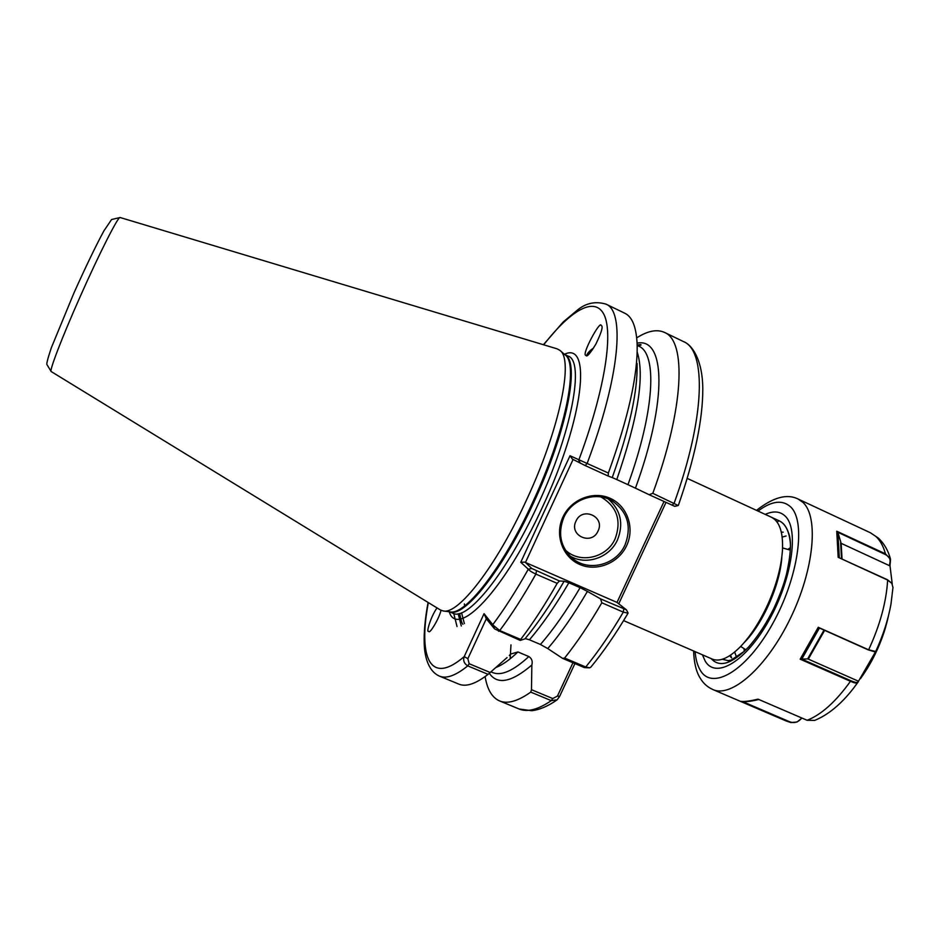 <?xml version="1.0" encoding="UTF-8"?>
<svg xmlns="http://www.w3.org/2000/svg" width="940" height="940" viewBox="0 0 940 940"><rect width="100%" height="100%" fill="white"/><g stroke="black" fill="none" stroke-linecap="round" stroke-linejoin="round"><path stroke-width="1.41" d="M441.06 610.318C438.698 619.566 429.921 633.431 428.957 631.633L428.288 631.304C426.454 632.173 430.403 617.416 436.994 607.898M586.595 355.743C587.183 353.393 589.521 350.796 593.61 347.976M586.231 355.731L585.738 355.344C581.425 354.591 600.402 319.612 601.201 325.487L601.764 325.898C602.975 327.379 601.013 333.441 595.878 344.075C590.449 352.97 587.241 356.859 586.231 355.731M626.675 545.576C618.614 563.189 596.653 572.037 579.628 564.411C562.484 557.044 554.541 534.86 562.895 517.129C571.003 499.293 593.316 490.515 610.295 498.376C627.391 505.967 634.97 528.08 626.675 545.576M563.812 517.458C557.549 533.509 560.452 547.151 572.53 558.384C588.546 572.249 616.393 564.952 625.077 544.789C631.903 526.471 627.65 511.865 612.304 500.973C596.03 490.868 571.826 499.022 563.812 517.458M598.052 531.006C591.801 545.881 568.641 535.624 575.973 521.148C582.271 506.214 605.395 516.624 598.052 531.006M790.105 539.877C788.519 529.808 784.912 523.474 779.26 520.866L779.201 520.831M623.596 620.611L712.485 659.175C719.805 662.007 728.958 658.012 739.945 647.178C750.414 636.38 759.755 621.998 767.992 604.02C776.428 584.927 781.246 567.032 782.456 550.311C783.279 532.428 779.601 521.406 771.423 517.247L771.27 517.176M771.576 517.317L779.002 520.736L777.145 522.111M790.423 543.849C789.341 531.523 785.582 523.85 779.154 520.807L779.002 520.736M557.173 348.857L559.782 350.291C573.964 358.916 559.888 428.546 526.576 499.857C496.073 566.585 458.097 615.077 443.139 610.941L440.331 609.942L51.183 371.547C48.998 371.359 62.087 337.202 80.17 296.629C99.393 253.26 118.499 215.707 120.12 217.516L557.173 348.857M464.384 623.596L461.552 612.786M462.891 624.266C462.01 623.667 460.929 620.059 459.648 613.42M464.83 606.735L464.348 603.903M520.678 639.435L520.22 640.422L494.616 628.931L486.297 618.802L467.862 658.682L469.166 663.734L467.744 665.884C455.724 675.59 446.3 679.009 439.474 676.13L458.849 684.12C466.005 687.14 475.746 683.885 488.072 674.344L467.744 665.884C464.055 663.534 462.891 660.432 464.231 656.567L484.053 613.667L493.195 625.206L499.739 630.564L520.678 639.435C532.639 623.749 544.812 605.055 557.173 583.352L535.882 574.093C531.887 572.249 529.361 570.615 528.303 569.205L520.76 562.273L570.016 455.747L608.356 473.031C628.437 417.395 638.025 374.355 637.12 343.911C636.298 326.956 632.197 316.733 624.818 313.243L605.959 304.125C625.147 311.211 619.93 376.505 587.159 463.361L585.268 465.594L572.389 459.096L570.016 455.747M520.22 640.422L524.92 638.883C537.633 623.69 550.699 604.479 564.129 581.237L559.488 580.99L557.173 583.352M507.036 657.601L488.072 674.344M529.408 639.788L540.418 644.464C553.284 629.765 566.514 610.836 580.109 587.664L568.865 582.765C555.317 606.006 542.157 625.018 529.408 639.788L525.202 638.589M490.974 671.865L492.595 672.535C501.231 676.166 513.311 670.831 528.844 656.555L517.94 651.949C509.691 659.809 502.36 664.991 495.944 667.494M547.762 648.577L562.59 658.364L564.611 658.047C576.925 642.666 589.333 624.242 601.835 602.787L600.566 598.898L587.43 591.401C573.917 614.49 560.698 633.548 547.762 648.577L540.418 644.464M485.122 676.589C487.226 689.455 492.031 697.562 499.528 700.911C507.389 704.213 517.799 701.287 530.748 692.11L531.488 689.702L531.852 665.003C511.56 682.358 497.378 685.119 489.317 673.298M574.916 663.593L559.641 696.387L557.138 699.818L551.275 700.641L530.748 692.11M666.002 502.406L618.802 603.656M564.611 658.047L585.738 667L589.615 667.811L590.755 667.236C603.198 652.184 615.63 634.159 628.073 613.162L623.302 612.14L601.835 602.787M564.129 581.237L568.865 582.765M509.315 655.533L510.549 654.087L517.94 651.949M580.109 587.664L587.43 591.401M528.844 656.555C531.817 658.505 532.816 661.325 531.852 665.003M627.885 612.563L628.073 613.162M608.356 473.031L608.18 476.039L612.234 477.591C629.589 428.828 637.872 390.77 637.073 363.416M637.155 352.018C644.875 375.307 638.084 417.83 616.769 479.565L627.967 484.676C654.98 410.122 657.295 353.322 638.671 346.12L637.167 345.403M637.097 343.171C664.944 337.178 668.023 398.819 635.44 488.166L649.082 494.687L652.807 493.324C684.414 407.02 686.435 340.856 664.451 332.396C656.954 329.024 647.707 330.845 636.709 337.86M652.807 493.324L678.222 505.52L674.709 506.319L649.082 494.687M616.769 479.565L612.245 477.579M635.44 488.166L627.967 484.676M637.167 345.203C639.858 344.451 641.162 344.381 641.057 344.992L638.46 345.967M790.458 547.609L787.791 549.418M734.704 652.008L736.443 657.048M786.087 535.988L782.198 537.093M729.781 655.65L731.496 657.871M783.184 532.169L781.34 532.111M744.116 642.678C762.575 624.371 780.329 584.598 781.868 556.692M573.095 459.46L525.448 562.472L617.004 602.423L664.039 501.502M600.566 598.898L626.381 609.802L617.004 602.423M525.448 562.472L531.77 568.477L559.488 580.99M608.18 476.039L585.268 465.594M589.474 667.823L584.422 667.611L562.59 658.364M469.166 663.734L490.234 672.511M531.488 689.702L552.744 698.549L557.444 696.058L572.954 662.759M580.438 463.314L578.723 460.271C604.467 391.287 613.338 334.84 604.303 315.194C595.173 295.56 570.886 309.941 543.696 344.815M492.96 624.43C504.463 609.026 516.248 590.614 528.303 569.205L531.77 568.477M520.76 562.273L524.743 562.108M428.335 602.599C418.018 657.272 429.909 686.2 464.231 656.567L467.862 658.682M484.053 613.667L486.297 618.802M493.899 626.957L494.616 628.931M559.641 696.387L557.444 696.058M587.594 355.32L587.947 353.898L592.6 349.539M590.167 351.478L592.517 349.668M453.773 613.55L457.028 626.545M458.18 613.738L461.293 625.993M781.399 532.334L782.174 532.111M731.614 657.871L730.591 655.121M730.803 657.084L730.168 655.391M744.186 651.467L744.092 648.624M722.273 659.304L728.547 660.679M711.204 658.623C719.464 667.882 731.872 664.063 748.44 647.167L751.142 644.018C759.309 634.241 766.84 622.433 773.738 608.603C779.695 595.784 783.948 584.28 786.498 574.082C790.963 554.177 791.644 540.441 788.543 532.898M744.48 651.197L731.132 660.08L727.936 660.691M875.692 651.502L857.597 682.769C856.857 683.521 854.484 683.039 850.453 681.312L800.187 659.187L818.246 627.297L868.642 649.81L875.692 651.502C883.036 635.605 888.112 619.883 890.944 604.338L892.977 587.453L891.825 583.376L887.654 580.062L838.175 557.314L836.741 531.218L885.445 553.824L890.544 559.3L889.98 565.692L892.248 584.046M801.926 718.043L797.026 722.026L790.893 722.566L741.155 701.369C744.421 701.804 750.05 701.064 758.016 699.149L807.143 720.287L814.698 720.404C828.128 714.882 840.983 704.283 853.226 688.609L858.291 681.794M824.627 630.388L808.306 659.105L858.349 681.159M874.611 651.761L868.266 649.881L819.433 628.014L801.785 659.116L807.66 658.917L824.016 630.117M808.306 659.105L807.66 658.917M801.785 659.116L850.688 680.666C854.636 682.358 856.963 682.84 857.68 682.111M800.187 659.187L801.444 658.987M819.433 628.014L818.246 627.297M758.862 699.501C751.307 701.275 745.961 701.968 742.835 701.569M742.436 701.522L789.67 721.779C793.56 723.26 797.026 722.613 800.058 719.817L801.879 718.019M837.951 532.522L841.147 543.32L889.452 565.657L890.062 561.92C890.439 558.771 888.793 556.257 885.116 554.4L837.904 532.31L839.303 557.596M838.175 557.314L887.466 579.745L891.614 583.082M837.904 532.31L836.741 531.218M608.262 498.976C620.729 510.068 623.819 523.686 617.521 539.819C609.649 557.843 585.937 565.904 569.816 555.904M565.198 549.877C579.639 564.235 606.911 558.019 615.195 538.655C621.716 520.431 616.957 506.519 600.93 496.943M560.064 350.538L564.917 354.721C579.122 363.428 565.457 432.212 532.616 502.442C502.559 568.171 464.901 615.923 449.861 611.823L443.515 610.988M564.67 354.498C580.473 360.702 567.313 430.649 533.544 502.853C502.606 570.521 463.843 618.532 449.531 611.775M564.576 354.427L568.019 356.048C584.845 360.937 572.154 431.542 537.868 504.78C506.46 573.482 466.969 621.528 452.916 613.244L449.414 611.764M564.423 354.286C592.071 340.774 583.975 418.641 542.474 507.071C504.345 590.626 457.322 639.059 449.203 611.729M536.47 570.968L535.882 574.093C523.592 595.913 511.536 614.736 499.739 630.564L498.564 631.245M510.185 658.787L510.972 644.864M584.422 667.611L585.738 667C598.204 651.749 610.73 633.466 623.302 612.14L623.737 608.991M556.786 700.065C547.832 706.304 539.442 709.853 531.594 710.711L519.103 708.995C527.305 712.438 538.021 709.653 551.275 700.641L552.744 698.549M672.147 505.203L674.18 503.076C705.411 416.949 706.398 350.514 683.521 341.608L664.451 332.396M758.016 511.066C771.587 500.914 782.444 499.516 790.599 506.86C806.403 521.383 798.366 578.206 772.116 624.689C746.066 671.418 711.991 690.923 700.288 670.243C697.457 665.543 695.729 659.34 695.107 651.643M756.512 510.361C773.197 497.272 787.062 493.488 798.084 499.022L802.971 502.418C818.916 516.894 814.158 569.499 790.387 618.344C766.805 667.318 731.308 698.255 712.826 689.525L786.087 720.945L789.67 721.779M765.242 514.391C773.538 510.632 780.247 511.266 785.382 516.295C799.212 529.479 791.95 579.581 768.873 620.518C745.984 661.654 715.834 679.315 705.27 661.231L702.403 654.804M885.116 554.4L885.445 553.824C883.353 546.14 880.134 540.324 875.786 536.376L870.323 532.721L798.084 499.022M888.57 615.394C883.565 638.342 874.212 659.422 860.511 678.633M807.143 720.287C821.443 714.623 835.872 701.639 850.453 681.312L850.688 680.666M868.266 649.881L868.642 649.81C880.005 625.229 886.338 601.976 887.654 580.062L887.466 579.745M841.511 558.619L840.619 542.768M841.147 543.32L842.029 558.854M740.661 646.462L745.925 649.775M51.183 371.547L47.024 364.697C46.225 364.45 47.658 358.833 51.312 347.835L73.778 293.351C85.152 267.959 96.268 244.905 103.917 230.852L111.59 219.513L120.12 217.516M771.423 517.247L687.234 478.401M519.103 708.995L499.528 700.911M439.474 676.13C427.23 670.784 424.563 654.017 424.245 644.311C423.799 632.526 425.068 618.567 428.088 602.434M605.959 304.125C595.819 301.153 586.572 302.915 578.218 309.413L563.225 321.962L543.414 344.721M683.521 341.608C691.417 344.393 702.486 358.622 702.791 388.49C702.932 419.264 694.777 458.25 678.339 505.438M782.573 547.926L789.882 550.018M627.955 612.668L626.381 609.802M494.135 627.615L493.195 625.206M693.591 650.974C694.014 662.759 696.211 671.795 700.171 678.081C703.167 683.239 707.385 687.046 712.826 689.525M870.323 532.721L878.407 538.127C884.246 543.673 888.3 550.734 890.544 559.3M790.893 722.566L786.087 720.945M885.703 626.909C881.262 642.032 874.882 656.284 866.562 669.68"/></g></svg>
